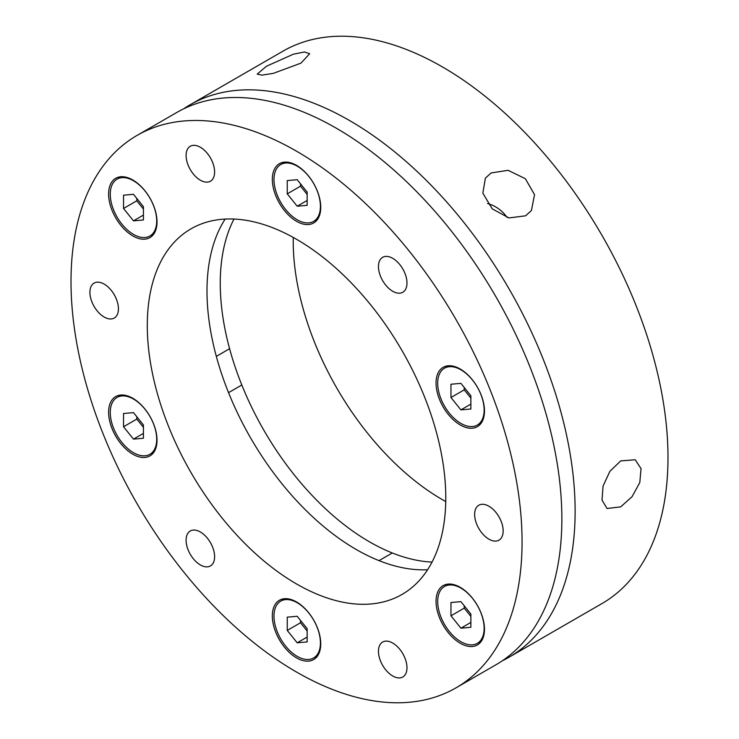<?xml version="1.0" encoding="UTF-8"?>
<svg xmlns="http://www.w3.org/2000/svg" width="739" height="739" viewBox="0 0 739 739"><rect width="100%" height="100%" fill="white"/><g stroke="black" fill="none" stroke-linecap="round" stroke-linejoin="round"><path stroke-width="1.11" d="M491.121 172.944L508.109 170.312L525.355 178.709L534.537 194.662L531.433 210.495L525.586 215.816L508.968 217.931L492.211 208.841L482.844 193.165L485.384 178.127L491.121 172.944M620.686 460.905L635.189 459.76L641.046 468.609L639.808 482.521L632.002 496.765L620.686 506.862L607.052 508.506L602.017 500.137L603.052 486.114L609.897 471.316L620.686 460.905M509.069 657.202L601.934 603.587A318.943 184.14 -120 0 0 650.828 348.014A318.943 184.14 -120 0 0 442.467 66.953A318.943 184.14 -120 0 0 282.991 51.157L190.126 104.772A318.943 184.14 60 0 1 349.602 120.568A318.943 184.14 60 0 1 557.963 401.628A318.943 184.14 60 0 1 509.069 657.202A318.943 184.14 60 0 1 502.298 660.795M266.474 66.224L293.3 54.233L304.514 51.979L309.659 53.762L300.939 63.138L273.421 73.327L262.031 75.129L257.181 74.122L266.474 66.224M507.083 217.469A28.147 22.198 35.1 0 0 487.611 203.539M432.047 562.083A211.068 121.861 60 0 1 369.5 541.835A211.068 121.861 60 0 1 233.995 219.04M293.254 237.441A211.068 121.861 -120 0 0 442.467 499.712A211.068 121.861 -120 0 0 445.746 501.559M456.009 687.843L495.804 664.86A318.943 184.14 -120 0 0 544.698 409.286A318.943 184.14 -120 0 0 336.337 128.226A318.943 184.14 -120 0 0 176.861 112.43L137.066 135.413A318.943 184.14 60 0 1 296.533 151.209A318.943 184.14 60 0 1 504.894 432.269A318.943 184.14 60 0 1 456.009 687.843A318.943 184.14 60 0 1 296.533 672.047A318.943 184.14 60 0 1 88.172 390.986A318.943 184.14 60 0 1 137.066 135.413M296.533 583.958A211.068 121.861 60 0 1 158.645 397.97A211.068 121.861 60 0 1 191.004 228.841A211.068 121.861 60 0 1 296.533 239.288A211.068 121.861 60 0 1 434.421 425.285A211.068 121.861 60 0 1 402.071 594.415A211.068 121.861 60 0 1 296.533 583.958M427.604 569.723A211.068 121.861 60 0 1 356.235 549.493A211.068 121.861 60 0 1 225.164 219.067M296.533 221.294A34.243 19.768 60 0 1 274.169 191.115A34.243 19.768 60 0 1 279.416 163.679A34.243 19.768 60 0 1 296.533 165.379A34.243 19.768 60 0 1 318.906 195.549A34.243 19.768 60 0 1 313.65 222.984A34.243 19.768 60 0 1 296.533 221.294M132.817 235.917A34.243 19.768 60 0 1 110.453 205.738A34.243 19.768 60 0 1 115.7 178.302A34.243 19.768 60 0 1 132.817 180.002A34.243 19.768 60 0 1 155.181 210.172A34.243 19.768 60 0 1 149.934 237.607A34.243 19.768 60 0 1 132.817 235.917M132.817 454.208A34.243 19.768 60 0 1 110.453 424.038A34.243 19.768 60 0 1 115.7 396.594A34.243 19.768 60 0 1 132.817 398.293A34.243 19.768 60 0 1 155.181 428.463A34.243 19.768 60 0 1 149.934 455.898A34.243 19.768 60 0 1 132.817 454.208M296.533 657.876A34.243 19.768 60 0 1 274.169 627.707A34.243 19.768 60 0 1 279.416 600.262A34.243 19.768 60 0 1 296.533 601.962A34.243 19.768 60 0 1 318.906 632.131A34.243 19.768 60 0 1 313.65 659.567A34.243 19.768 60 0 1 296.533 657.876M460.249 643.253A34.243 19.768 60 0 1 437.885 613.074A34.243 19.768 60 0 1 443.132 585.639A34.243 19.768 60 0 1 460.249 587.339A34.243 19.768 60 0 1 482.622 617.508A34.243 19.768 60 0 1 477.376 644.944A34.243 19.768 60 0 1 460.249 643.253M460.249 424.962A34.243 19.768 60 0 1 437.885 394.783A34.243 19.768 60 0 1 443.132 367.348A34.243 19.768 60 0 1 460.249 369.047A34.243 19.768 60 0 1 482.622 399.217A34.243 19.768 60 0 1 477.376 426.652A34.243 19.768 60 0 1 460.249 424.962M200.352 180.205A20.165 11.648 60 0 1 187.179 162.432A20.165 11.648 60 0 1 190.274 146.267A20.165 11.648 60 0 1 200.352 147.264A20.165 11.648 60 0 1 213.534 165.037A20.165 11.648 60 0 1 210.439 181.203A20.165 11.648 60 0 1 200.352 180.205M104.171 317.031A20.165 11.648 60 0 1 90.999 299.258A20.165 11.648 60 0 1 94.084 283.102A20.165 11.648 60 0 1 104.171 284.099A20.165 11.648 60 0 1 117.344 301.872A20.165 11.648 60 0 1 114.259 318.029A20.165 11.648 60 0 1 104.171 317.031M200.352 564.929A20.165 11.648 60 0 1 187.179 547.156A20.165 11.648 60 0 1 190.274 530.99A20.165 11.648 60 0 1 200.352 531.988A20.165 11.648 60 0 1 213.534 549.761A20.165 11.648 60 0 1 210.439 565.926A20.165 11.648 60 0 1 200.352 564.929M392.714 675.991A20.165 11.648 60 0 1 379.541 658.218A20.165 11.648 60 0 1 382.636 642.052A20.165 11.648 60 0 1 392.714 643.05A20.165 11.648 60 0 1 405.896 660.823A20.165 11.648 60 0 1 402.801 676.989A20.165 11.648 60 0 1 392.714 675.991M488.895 539.156A20.165 11.648 60 0 1 475.722 521.383A20.165 11.648 60 0 1 478.817 505.217A20.165 11.648 60 0 1 488.895 506.215A20.165 11.648 60 0 1 502.077 523.988A20.165 11.648 60 0 1 498.982 540.154A20.165 11.648 60 0 1 488.895 539.156M392.714 291.258A20.165 11.648 60 0 1 379.541 273.485A20.165 11.648 60 0 1 382.636 257.329A20.165 11.648 60 0 1 392.714 258.327A20.165 11.648 60 0 1 405.896 276.1A20.165 11.648 60 0 1 402.801 292.256A20.165 11.648 60 0 1 392.714 291.258M183.632 108.845A318.943 184.14 60 0 1 190.126 104.772M460.914 588.105A32.83 18.955 -120 0 0 444.499 586.48A32.83 18.955 -120 0 0 439.465 612.788A32.83 18.955 -120 0 0 460.914 641.72A32.83 18.955 -120 0 0 477.329 643.346A32.83 18.955 -120 0 0 482.364 617.037A32.83 18.955 -120 0 0 460.914 588.105M450.966 615.799L460.914 628.178L470.863 627.291L470.863 614.026L460.914 601.648L450.966 602.534L450.966 615.799L464.231 608.142L470.863 616.391M470.863 622.432L460.914 628.178M464.231 605.768L464.231 608.142M297.198 602.728A32.83 18.955 -120 0 0 280.783 601.103A32.83 18.955 -120 0 0 275.749 627.411A32.83 18.955 -120 0 0 297.198 656.343A32.83 18.955 -120 0 0 313.613 657.969A32.83 18.955 -120 0 0 318.648 631.66A32.83 18.955 -120 0 0 297.198 602.728M287.249 630.422L297.198 642.801L307.147 641.914L307.147 628.649L297.198 616.271L287.249 617.157L287.249 630.422L300.514 622.765L307.147 631.014M307.147 637.055L297.198 642.801M300.514 620.39L300.514 622.765M133.482 399.06A32.83 18.955 -120 0 0 117.067 397.434A32.83 18.955 -120 0 0 112.032 423.743A32.83 18.955 -120 0 0 133.482 452.674A32.83 18.955 -120 0 0 149.897 454.3A32.83 18.955 -120 0 0 154.931 427.992A32.83 18.955 -120 0 0 133.482 399.06M123.533 426.754L133.482 439.132L143.431 438.245L143.431 424.98L133.482 412.602L123.533 413.489L123.533 426.754L136.798 419.096L143.431 427.345M143.431 433.387L133.482 439.132M136.798 416.722L136.798 419.096M133.482 180.769A32.83 18.955 -120 0 0 117.067 179.143A32.83 18.955 -120 0 0 112.032 205.451A32.83 18.955 -120 0 0 133.482 234.383A32.83 18.955 -120 0 0 149.897 236.009A32.83 18.955 -120 0 0 154.931 209.7A32.83 18.955 -120 0 0 133.482 180.769M123.533 208.463L133.482 220.841L143.431 219.954L143.431 206.689L133.482 194.311L123.533 195.198L123.533 208.463L136.798 200.805L143.431 209.054M143.431 215.095L133.482 220.841M136.798 198.431L136.798 200.805M297.198 166.146A32.83 18.955 -120 0 0 280.783 164.52A32.83 18.955 -120 0 0 275.749 190.828A32.83 18.955 -120 0 0 297.198 219.76A32.83 18.955 -120 0 0 313.613 221.386A32.83 18.955 -120 0 0 318.648 195.078A32.83 18.955 -120 0 0 297.198 166.146M287.249 193.84L297.198 206.218L307.147 205.331L307.147 192.066L297.198 179.688L287.249 180.575L287.249 193.84L300.514 186.182L307.147 194.431M307.147 200.472L297.198 206.218M300.514 183.808L300.514 186.182M460.914 369.814A32.83 18.955 -120 0 0 444.499 368.188A32.83 18.955 -120 0 0 439.465 394.497A32.83 18.955 -120 0 0 460.914 423.429A32.83 18.955 -120 0 0 477.329 425.054A32.83 18.955 -120 0 0 482.364 398.746A32.83 18.955 -120 0 0 460.914 369.814M450.966 397.508L460.914 409.886L470.863 409L470.863 395.734L460.914 383.356L450.966 384.243L450.966 397.508L464.231 389.85L470.863 398.099M470.863 404.141L460.914 409.886M464.231 387.476L464.231 389.85M444.499 586.48L448.693 584.059M477.329 643.346L481.523 640.925M392.289 552.975L379.024 560.633M280.783 601.103L284.977 598.682M313.613 657.969L317.807 655.548M229.589 348.716L216.324 356.374M117.067 397.434L121.261 395.014M149.897 454.3L154.091 451.88M241.81 384.991L228.545 392.649M117.067 179.143L121.261 176.723M149.897 236.009L154.091 233.589M280.783 164.52L284.977 162.1M313.613 221.386L317.807 218.966M444.499 368.188L448.693 365.768M477.329 425.054L481.523 422.634"/></g></svg>
